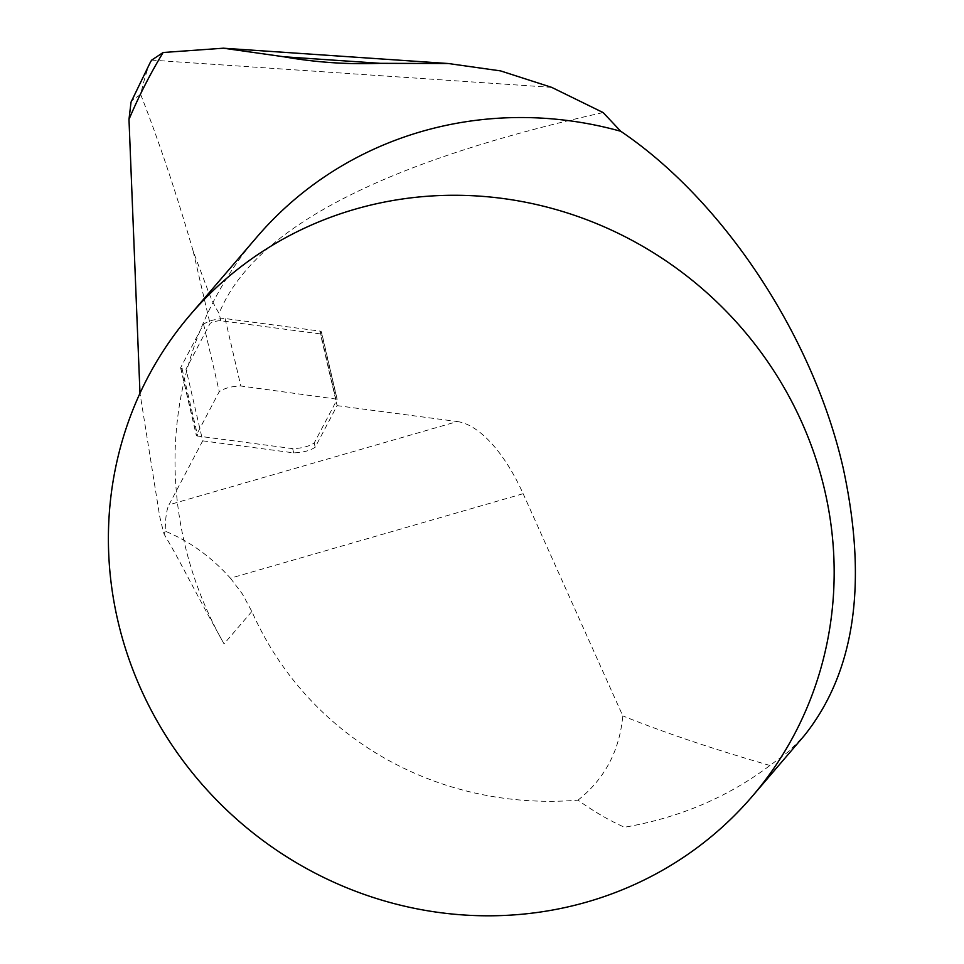 <?xml version="1.0" encoding="UTF-8"?>
<svg xmlns="http://www.w3.org/2000/svg" width="964" height="964" viewBox="0 0 964 964"><rect width="100%" height="100%" fill="white"/><g stroke="black" fill="none" stroke-linecap="round" stroke-linejoin="round"><path stroke-width="0.72" stroke-dasharray="4.82 3.62" d="M201.717 436.584L186.016 369.128L210.019 323.579A5.917 1.085 166.9 0 1 214.659 321.566A5.917 1.085 166.9 0 1 220.828 320.747L320.422 333.93L336.123 401.386L314.204 442.982C309.058 446.44 301.889 448.32 292.67 448.622L197.716 436.053A11.845 2.169 166.9 0 1 196.331 435.403A11.845 2.169 166.9 0 1 196.403 435.029L219.262 391.637C224.407 388.179 231.589 386.299 240.807 385.998L337.135 399.217L336.123 401.386L337.111 405.639L315.192 447.236C310.059 450.694 302.877 452.574 293.659 452.863L202.705 440.837L201.717 436.584M320.422 333.93L321.434 331.761L320.06 331.11L225.106 318.542C215.888 318.843 208.706 320.723 203.573 324.181L180.702 367.573A11.845 2.169 -13.1 0 0 180.642 367.935A11.845 2.169 -13.1 0 0 182.015 368.597L186.016 369.128M202.705 440.837L168.989 504.811L457.346 421.545L337.111 405.639M457.346 421.545C468.191 423.124 479.566 430.366 491.447 443.271C503.304 456.406 513.872 473.216 523.139 493.701L230.444 578.207C213.369 559.241 194.487 544.829 173.785 534.996A160.627 107.438 -126.6 0 0 165.23 531.188C165.326 518.307 166.591 509.51 168.989 504.811M165.23 531.188L164.061 534.092A120.271 18.545 -101.4 0 1 160.687 520.584A118.391 18.256 78.6 0 1 159.687 516.343L139.985 393.264M150.264 62.443A199.114 67.335 -136.9 0 0 148.54 66.408A1079.294 258.593 -109.8 0 0 140.648 94.424L132.634 99.919L131.032 102.136M140.648 94.424C158.952 141.238 176.448 193.475 193.149 251.122L206.525 286.633C210.212 296.972 214.418 305.889 219.117 313.396C253.267 229.058 381.274 162.109 603.127 112.559M256.954 236.975A370.043 352.92 -139.4 0 0 184.51 543.154A370.043 352.92 -139.4 0 0 224.058 643.88C190.33 583.196 181.377 563.518 167.483 539.936A825.292 56.587 -110.5 0 0 164.061 534.092M230.444 578.207L242.326 593.896L251.857 611.453C307.082 736.604 436.572 811.543 577.966 800.168A1657.393 372.899 -108.4 0 0 624.515 827.245C679.367 817.797 727.856 797.204 769.959 765.476L788.166 751.884L804.47 735.411M577.966 800.168C604.585 779.057 619.527 750.968 622.804 715.903L523.139 493.701M769.959 765.476C713.059 749.064 664.003 732.532 622.804 715.903M182.015 368.597L197.716 436.053M180.702 367.573L196.403 435.029M203.573 324.181L219.262 391.637M225.106 318.542L240.807 385.998M320.06 331.11L335.761 398.566M321.373 332.122L337.075 399.578M315.192 447.236L314.204 442.982M293.659 452.863L292.67 448.622M193.149 251.122L210.019 323.579M220.828 320.747L219.117 313.396M251.857 611.453L224.058 643.88M551.685 87.363L151.685 60.117M148.54 66.408A577.267 550.552 -139.4 0 0 132.634 99.919M180.642 367.935L196.331 435.403M337.135 399.217L321.434 331.761"/><path stroke-width="1.45" d="M752.221 796.372A370.043 352.92 -139.4 0 0 824.678 490.182A370.043 352.92 -139.4 0 0 553.324 208.79A370.043 352.92 -139.4 0 0 190.33 314.698A370.043 352.92 -139.4 0 0 117.885 620.876A370.043 352.92 -139.4 0 0 389.227 902.28A370.043 352.92 -139.4 0 0 752.221 796.372L804.47 735.411C854.96 672.029 867.901 583.051 843.283 468.492C813.327 336.593 723.699 200.777 620.768 131.285L603.127 112.559L551.685 87.363L500.605 70.902L448.368 63.528L380.382 63.335C347.871 64.6 315.638 62.407 283.705 56.756L223.371 48.2L163.133 52.502L151.685 60.117A199.114 67.335 -136.9 0 0 150.264 62.443L131.032 102.136L128.983 119.428L139.985 393.264M620.768 131.285A370.043 352.92 -139.4 0 0 256.954 236.975L190.33 314.698M128.983 119.428A568.338 542.033 40.6 0 1 163.133 52.502M283.705 56.756L380.382 63.335M448.368 63.528L223.371 48.2"/></g></svg>
